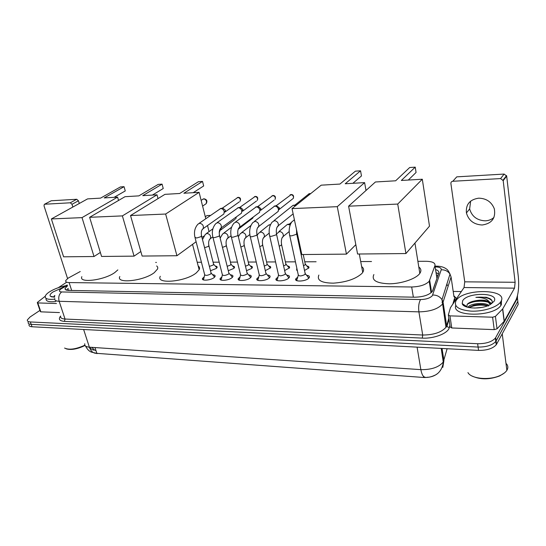 <?xml version="1.0" encoding="UTF-8"?>
<svg xmlns="http://www.w3.org/2000/svg" width="546" height="546" viewBox="0 0 546 546"><rect width="100%" height="100%" fill="white"/><g stroke="black" fill="none" stroke-linecap="round" stroke-linejoin="round"><path stroke-width="0.82" d="M306.859 265.991C308.681 266.298 309.329 266.967 308.811 267.99L304.518 270.468M287.517 265.998C289.278 266.284 289.919 266.919 289.435 267.909L284.63 270.55M268.707 266.011C270.413 266.271 271.041 266.878 270.584 267.827L265.308 270.618M250.409 266.025C252.061 266.264 252.675 266.837 252.252 267.758L251.617 268.489L246.533 270.666M232.603 266.038C234.207 266.257 234.807 266.803 234.411 267.683L233.722 268.482L228.269 270.707M215.274 266.059C216.823 266.25 217.41 266.769 217.049 267.622L216.291 268.468L210.497 270.734M306.606 275.273C308.988 275.566 309.869 276.351 309.248 277.627L308.777 278.201C305.583 281.634 293.53 282.105 295.905 278.726L297.741 277.163M286.725 275.157C289.039 275.416 289.899 276.167 289.319 277.395L288.779 278.05C285.538 281.381 273.949 281.913 276.18 278.658L277.962 277.109M267.41 275.041C269.649 275.273 270.502 275.983 269.956 277.17L269.342 277.9C266.066 281.135 254.914 281.736 257.009 278.59L258.743 277.054M248.635 274.931C250.812 275.136 251.645 275.812 251.133 276.959L250.45 277.757C247.14 280.897 236.398 281.552 238.37 278.521L240.056 276.999M230.385 274.829C232.487 275.007 233.306 275.648 232.835 276.747L232.077 277.621C228.747 280.664 218.386 281.374 220.236 278.453L221.881 276.945M212.619 274.734C214.66 274.884 215.465 275.491 215.028 276.549L214.203 277.484C210.852 280.446 200.86 281.197 202.593 278.385L204.197 276.897M80.235 271.533L68.209 278.091L65.752 280.535C65.37 281.811 66.489 282.487 69.11 282.569L411.677 286.984C419.949 286.711 425.791 284.8 429.204 281.265L434.964 265.602C435.415 262.885 432.459 261.452 426.112 261.288L417.881 261.322M443.004 354.559L442.758 354.095M442.676 357.807L443.099 356.279M94.881 353.201L423.58 377.47C429.381 377.668 434.002 376.392 437.428 373.635M432.657 290.963L436.93 278.433L436.568 276.064M371.512 261.52L360.708 261.561M316.107 261.752L304.77 261.8M295.441 261.841L285.401 261.882M275.559 261.93L266.571 261.964M256.245 262.012L248.253 262.046M237.462 262.087L230.426 262.121M219.205 262.169L213.076 262.189M201.44 262.244L197.215 262.257M156.422 262.435L155.692 262.435M277.457 270.304L277.266 269.451M297.379 270.782L296.587 269.096L296.922 268.666M85.463 345.973C88.288 351.085 90.035 351.303 91.196 352.054L96.881 353.392L95.932 350.457L95.011 350.416L91.687 347.338M517.492 295.639L517.444 298.164L495.686 337.599L496.123 340.936L495.788 341.462C492.315 345.249 486.418 347.12 478.098 347.065L31.183 324.358C28.938 324.201 27.935 323.512 28.18 322.297C27.935 323.512 28.938 324.201 31.183 324.358L478.098 347.065C486.418 347.12 492.315 345.249 495.788 341.462L517.813 301.303L496.123 340.936L496.553 344.267L496.225 344.792C492.758 348.594 486.868 350.464 478.562 350.395L32.023 326.761C29.771 326.597 28.774 325.907 29.013 324.686M517.444 298.205L518.181 304.443L496.553 344.267M423.58 377.47L423.375 376.249L423.519 377.102L424.952 377.204M442.014 353.569L442.437 352.054M67.486 285.858L65.124 288.302C64.756 289.592 65.875 290.281 68.468 290.383L414.844 297.201C423.109 296.976 428.944 295.065 432.35 291.462L438.745 273.225C439.202 271.615 438.145 270.379 435.565 269.533M66.325 290.083L68.291 288.343M495.686 337.599L495.358 338.117C491.871 341.898 485.967 343.762 477.634 343.721L30.344 321.949C28.099 321.799 27.095 321.116 27.348 319.908L30.071 316.994L39.954 310.387M453.194 291.428L461.315 291.557M436.042 272.645L438.499 273.935M56.456 303.515L37.797 302.928L40.841 311.841L40.336 311.513L37.367 302.818M59.473 312.571L40.841 311.841M44.451 204.279L51.228 200.771L44.301 204.361L44.014 205.835L67.561 278.535M76.727 199.27L78.44 200.764L72.004 204.3L70.277 202.791L76.727 199.27L51.228 200.771M79.279 203.487L78.44 200.764M70.277 202.791L44.697 204.231M72.004 204.3L72.857 207.043M66.346 282.432L58.279 287.708M45.263 296.219L37.558 302.279L37.292 302.607L37.797 302.928M85.033 345.495C77.239 349.167 70.919 350.266 66.066 348.785M84.869 345.209C75.908 349.249 69.144 350.198 64.578 348.061M54.675 299.133C47.966 299.836 44.833 298.846 45.27 296.185C45.707 294.86 47.099 293.427 49.461 291.871C54.136 288.97 59.637 286.896 65.977 285.654M55.788 301.508C48.894 302.272 45.652 301.29 46.076 298.56M54.655 297.181L50.409 296.26C49.515 295.161 50.382 293.728 53.01 291.946L60.613 288.547M54.825 295.461L53.528 297.181M54.784 295.666L54.027 296.178M54.709 296.164L53.542 297.051M117.84 269.895L114.831 272.529C104.177 280.337 78.29 283.49 81.866 276.672M104.211 197.918L124.051 186.677L120.448 186.923L100.56 198.13L87.565 198.894L51.379 218.946L82.016 217.629L117.581 197.126L104.211 197.918M114.114 197.331L125.266 190.936L124.051 186.677M117.581 197.126L118.543 200.457M82.016 217.629L94.021 256.518L100.348 252.457M94.021 256.518L63.595 256.811L51.379 218.946M156.675 265.929L157.712 267.11L157.692 268.85L154.238 272.686C143.584 281.033 115.636 284.022 119.827 276.515M142.752 195.652L162.06 184.132L158.224 184.384L138.855 195.877L125.014 196.69L89.619 217.301L122.386 215.895L157.009 194.813L142.752 195.652M152.389 195.086L163.24 188.52L162.06 184.132M157.009 194.813L158.04 198.601M122.386 215.895L134.07 256.142L140.834 251.529M134.07 256.142L101.57 256.449L89.619 217.301M198.198 266.011C199.57 266.953 199.891 268.188 199.167 269.71L196.328 272.857C185.736 281.811 155.392 284.555 160.312 276.296M183.872 193.236L202.532 181.415L198.444 181.688L179.716 193.482L164.94 194.349L130.521 215.547L165.643 214.039L199.106 192.342L183.872 193.236M193.195 192.69L203.672 185.954L202.532 181.415M199.106 192.342L205.774 218.659M207.541 225.662L209.05 231.606M165.643 214.039L176.931 255.733L196.11 241.755M201.952 237.49L203.945 236.043M176.931 255.733L142.137 256.06L130.521 215.547M205.289 216.748L206.989 215.561L210.387 215.424M361.657 266.625C363.8 268.188 364.155 270.106 362.735 272.386L361.841 273.526C355.644 279.026 346.13 282.241 333.299 283.162C321.471 282.985 316.66 280.289 318.871 275.061M345.215 183.756L360.551 170.816L355.398 171.157L339.933 184.063L321.198 185.169L292.021 208.606L337.285 206.668L364.605 182.617L345.215 183.756M352.88 183.306L361.472 175.935L360.551 170.816M364.605 182.617L366.011 190.472M337.285 206.668L346.444 254.122L355.828 244.676M346.444 254.122L301.829 254.545L292.021 208.606M418.789 266.974C421.171 268.762 421.512 270.905 419.826 273.403L419.56 273.758C415.54 278.979 401.392 283.715 389.359 283.804C376.412 283.319 371.253 280.235 373.88 274.549M401.351 180.46L415.24 167.144L409.684 167.52L395.645 180.794L375.423 181.982L348.594 206.176L397.727 204.067L422.304 179.225L401.351 180.46M408.292 180.05L416.066 172.468L415.24 167.144M422.304 179.225L429.49 226.16L405.931 253.556L357.582 254.02L348.594 206.176M397.727 204.067L405.931 253.556M203.508 278.965L203.672 279.996M195.086 237.831L204.614 274.454C205.31 275.805 207.357 275.641 210.756 273.969L211.029 272.795M199.113 223.334L220.645 208.531C222.399 208.647 223.594 209.664 224.235 211.582L223.874 213.977L222.782 214.762M220.284 208.579L222.775 208.074L225.355 210.265L225.089 211.991L239.305 201.849M214.544 277.184L213.752 275.996M221.164 279.054L221.328 280.146M212.96 237.401L222.311 274.501C223.027 275.921 225.109 275.771 228.576 274.058L229.067 273.334L228.808 272.877M217.015 222.707L238.172 207.739C239.974 207.855 241.189 208.886 241.823 210.824L241.503 213.152L240.267 214.059M237.769 207.787L240.26 207.275L242.888 209.493L242.649 211.172L256.49 200.996M232.337 277.388L231.518 276.119M239.298 279.142L239.469 280.296M231.34 236.964L240.499 274.556C241.23 276.037 243.359 275.901 246.894 274.14L247.352 273.45L247.079 272.959M235.428 222.058L256.176 206.92C258.019 207.036 259.261 208.081 259.889 210.046L259.609 212.285L258.224 213.343M255.726 206.982L258.224 206.449L260.892 208.702L260.688 210.319L274.119 200.129M250.628 277.593L249.781 276.249M257.951 279.224L258.121 280.453M250.245 236.507L259.207 274.611C259.951 276.153 262.128 276.03 265.725 274.235L266.155 273.573L265.875 273.048M254.375 221.396L274.679 206.081C276.563 206.197 277.825 207.248 278.453 209.241L278.228 211.37L276.658 212.599M278.453 209.241L279.395 207.883L279.224 209.418L278.542 210.135M291.305 194.499L276.296 205.665L279.395 207.89M269.437 277.812L268.557 276.385M277.129 279.313L277.307 280.61M269.704 236.036L278.44 274.658C279.211 276.276 281.429 276.167 285.101 274.331L285.503 273.696L285.21 273.143M273.887 220.714L293.113 205.31L295.604 205.733M293.25 205.276L296.621 204.914M288.786 278.037L287.879 276.529M296.86 279.402L297.044 280.767M289.735 235.551L298.232 274.713C299.024 276.406 301.296 276.31 305.043 274.426L305.112 273.239M308.695 278.276L307.76 276.672M209.384 266.393L213.247 265.049L213.52 263.943M219.915 229.313L220.093 230.446L219.233 232.323M221.103 228.187L220.877 229.859L235.026 219.39M216.96 267.772L216.202 267.103M227.177 266.325L230.637 265.008L230.869 263.902M234.33 267.827L233.538 267.103M245.461 266.23L248.491 264.974L248.689 263.868M252.177 267.881L251.344 267.11M241.66 232.569L250.914 225.512M264.264 266.1L266.844 264.933L267.001 263.827M260.019 232.07L268.789 225.007L270.386 224.993M270.516 267.943L269.642 267.117M283.606 265.943L285.708 264.899L285.824 263.786M278.897 231.565L287.36 224.44L290.199 224.925M287.728 224.345L290.677 223.812M289.373 268.004L288.459 267.124M297.126 269.785L296.99 270.584M303.508 265.752L305.105 264.858L305.187 263.745M308.756 268.072L307.801 267.13M493.953 217.445C491.537 219.567 488.622 220.693 485.217 220.83C477.02 220.393 471.826 216.428 469.635 208.927L470.652 201.112M478.685 198.171C469.765 199.536 465.677 204.463 466.421 212.96C468.645 220.523 473.887 224.536 482.152 225C491.81 223.58 495.87 218.195 494.335 208.852C491.584 201.931 486.363 198.369 478.685 198.171M492.608 317.212L495.42 316.4L502.736 308.879L504.272 321.185L497.024 328.829L494.219 329.634L492.608 317.212L449.952 315.868L451.767 327.969L450.163 327.02L448.402 315.329M494.219 329.634L451.767 327.969M504.272 321.185L515.929 300.082C518.386 294.492 519.185 286.711 518.325 276.747L506.681 176.092L503.194 180.644L515.131 282.289L514.523 288.165L502.736 308.879M503.194 180.644L500.607 178.583L504.122 174.065L456.763 176.856L452.784 181.272C451.474 181.477 450.846 182.221 450.894 183.511L464.735 281.832L464.045 287.524L450.436 307.691L448.341 314.953L449.952 315.868M504.122 174.065L506.681 176.092M500.607 178.583L452.784 181.272M504.381 372.986L499.747 375.901C489.537 379.736 480.337 379.791 472.147 376.071M506.49 363.827C507.985 365.649 508.23 367.608 507.227 369.69L506.865 370.338C505.596 372.29 503.385 373.99 500.225 375.45C489.496 380.63 471.157 378.863 467.949 372.59M500.921 301.501L500.464 302.191C496.689 307.466 482.828 311.698 471.062 311.131C458.401 309.903 453.426 306.374 456.135 300.546L456.203 300.45C463.479 288.186 508.906 288.779 500.921 301.501M501.487 300.184L501.33 304.777L500.873 305.467C493.407 317.178 451.296 316.905 455.76 305.576M491.68 303.678C492.806 301.692 492.192 299.993 489.83 298.58L486.179 297.249L475.873 297.386C482.998 297.358 487.633 299.058 489.762 302.477C486.766 300.054 481.852 299.508 475.027 300.839L472.952 301.31C470.154 302.095 468.229 303.119 467.171 304.388L466.891 307.043M462.694 300.689C467.608 291.96 499.87 292.417 494.034 301.358L489.878 304.791C481.122 309.643 463.452 308.804 462.209 303.651L462.694 300.689M488.513 306.013C484.241 304.183 479.299 303.924 473.689 305.234L468.741 307.521M488.861 305.282C483.92 301.965 470.556 303.494 468.079 307.064L467.888 307.323M481.9 307.398L474.617 308.08M490.438 304.491L488.09 302.061C484.548 300.423 480.193 300.013 475.027 300.839M490.424 304.497L489.762 302.477M484.923 304.825L473.689 305.234M491.775 303.515L489.653 302.211M484.589 300.866L472.201 301.685L469.778 302.477M465.219 305.576L464.899 306.245M487.585 305.815C480.746 304.477 474.542 305.064 468.98 307.569M488.301 302.177C480.46 300.327 473.464 301.01 467.308 304.218M465.513 305.76L465.131 306.361M491.939 300.607C488.8 297.7 483.449 296.621 475.873 297.386M442.635 300.853L442.076 302.641M96.97 353.685L95.004 347.563M68.782 289.851L67.513 290.322M447.365 285.613L446.949 283.838M437.988 275.437L436.411 275.034M71.656 290.445L69.11 282.569M436.93 278.433L434.964 265.602M431.579 292.335L429.702 280.351M413.363 297.174L411.677 286.984M425.225 377.218C423.225 377.047 421.771 374.522 420.864 369.642C431.449 369.778 438.916 367.233 443.256 362.018L447.119 348.73M442.813 367.362L443.932 360.51L442.048 348.464M84.767 343.755C84.384 345.727 85.913 346.867 89.373 347.181C90.745 351.03 92.936 353.078 95.946 353.323M83.634 329.491L89.373 347.181L420.864 369.642L417.089 347.14M478.562 350.395L477.634 343.721M32.023 326.761L30.344 321.949M67.335 285.415L61.118 288.861C58.681 290.67 58.852 291.7 61.643 291.953L420.584 299.549C426.098 299.413 430.016 298.136 432.33 295.72L441.229 269.785C441.502 267.977 439.523 267.008 435.298 266.878L435.155 266.878M449.829 273.621L451.078 277.013L442.417 304.17C437.81 309.091 429.975 311.657 418.898 311.862L59.152 301.29C55.781 301.126 54.32 300.184 54.777 298.464M449.911 325.368L449.262 327.696C448.082 333.347 433.995 338.834 422.29 338.111L64.421 321.382L65.035 319.041L59.152 301.29C58.169 297.283 59.002 294.171 61.643 291.953M420.584 299.549C418.83 302.504 418.27 306.606 418.898 311.862L422.706 335.026C433.681 334.957 441.427 332.384 445.952 327.307L446.676 325.791L443.161 302.709L442.001 299.645C439.81 296.505 436.711 294.97 432.705 295.024M64.421 321.382C59.439 320.939 58.169 319.164 60.606 316.073M60.626 316.018C60.203 317.813 61.671 318.823 65.035 319.041L422.706 335.026L422.29 338.111M453.835 295.802L456.62 298.498M517.444 298.164L517.813 301.303M454.279 298.812L454.907 299.188M449.262 327.696L446.928 326.494L445.952 327.307L442.001 299.645L450 274.092L451.078 277.013L453.938 296.458M448.989 319.246L446.928 326.494L446.676 325.791L448.832 318.216M452.88 304.026L454.313 299.017L455.303 300.443M435.298 266.878L436.35 266.148C440.561 266.161 443.878 267.083 446.294 268.912C447.461 269.499 448.689 271.226 450 274.092C447.938 271.123 445.017 269.69 441.229 269.785M435.046 266.148L436.643 266.148M61.978 288.349L59.685 289.127M68.025 278.214L67.465 278.207M205.412 204.197L206.17 203.685L206.559 201.508C206.013 199.891 205.009 199.037 203.556 198.949L201.126 200.321M222.372 208.135L237.844 197.468C240.001 197.993 240.752 199.27 240.09 201.29C241.045 198.826 240.411 197.502 238.186 197.324L237.844 197.468M238.329 197.324L237.217 197.625M202.109 229.607L203.064 228.87C203.958 226.064 202.9 224.188 199.877 223.239L198.034 224.085C194.826 227.6 193.789 231.982 194.929 237.23L196.587 238.036L201.146 236.623L201.467 235.565M239.858 207.337L255.05 196.553C257.207 197.045 257.978 198.314 257.364 200.355C258.19 197.85 257.528 196.533 255.385 196.41L255.05 196.553M255.528 196.403L254.395 196.724M220.038 229.061L221.062 228.221C221.888 225.389 220.789 223.519 217.779 222.618L215.8 223.587C212.66 227.245 211.664 231.64 212.804 236.766C212.524 237.367 213.097 237.653 214.537 237.619L219.144 236.186L219.424 235.128M257.828 206.511L272.713 195.611C274.856 196.069 275.655 197.324 275.102 199.379C275.873 196.915 275.191 195.611 273.041 195.468L272.713 195.611M273.184 195.468L272.017 195.796M238.472 228.501L239.571 227.532C240.315 224.679 239.182 222.829 236.179 221.983L234.057 223.082C231.074 226.645 230.119 231.047 231.176 236.295C230.876 236.923 231.484 237.223 232.999 237.189L237.647 235.735L237.885 234.678M257.446 227.914L258.613 226.808C259.261 223.942 258.094 222.12 255.112 221.321L252.825 222.591C249.979 226.153 249.065 230.562 250.082 235.804C249.761 236.466 250.396 236.787 251.993 236.752L256.688 235.278L256.886 234.214M290.847 194.649C292.977 195.065 293.803 196.307 293.325 198.362L292.212 199.235M295.29 204.791L307.903 194.69L309.48 193.659L310.428 193.816M309.923 193.509L309.48 193.659M276.972 227.313L278.214 226.03C278.747 223.178 277.539 221.383 274.597 220.652L272.14 222.106C269.437 225.662 268.571 230.057 269.533 235.292C269.185 235.995 269.854 236.329 271.539 236.302L276.283 234.8L276.44 233.743M294.444 219.956L292.021 221.635C289.469 225.157 288.65 229.538 289.564 234.773C289.189 235.51 289.892 235.858 291.673 235.831L296.464 234.316L296.58 233.258M204.579 247.72L208.483 246.382L208.79 245.338M202.477 239.537L205.398 234.261L207.227 233.415C210.121 234.323 211.159 236.111 210.333 238.793L209.439 239.517M236.015 217.192L235.776 218.837L236.295 216.987M222.461 247.393L225.955 246.096L226.221 245.052M220.154 238.104L222.652 233.913L224.611 232.951C227.498 233.818 228.562 235.599 227.805 238.302L226.843 239.121M253.023 217.294L251.918 218.775M240.847 247.031L243.912 245.796L244.137 244.751M238.363 236.705L240.37 233.565L242.465 232.473C245.345 233.292 246.444 235.06 245.755 237.783L244.731 238.718M259.753 246.635L262.36 245.495L262.551 244.444M257.132 235.34L258.579 233.224L260.811 231.989C263.677 232.753 264.803 234.5 264.209 237.23L263.124 238.295M279.204 246.205L281.333 245.181L281.483 244.137M276.583 233.852L279.675 231.49C282.507 232.2 283.674 233.92 283.176 236.643L282.029 237.858M299.228 245.727L299.89 245.454M296.492 232.623L296.976 231.825M515.131 282.289L464.735 281.832M514.523 288.165L464.045 287.524M504.135 321.362L502.6 309.056M495.42 316.4L497.024 328.829M68.728 289.694L68.209 289.981M437.353 273.164L436.063 272.761M431.019 292.82L429.204 281.265M202.593 278.385L202.928 279.668M220.236 278.453L220.577 279.811M238.37 278.521L238.718 279.955M257.009 278.59L257.364 280.098M276.18 278.658L276.542 280.248M295.905 278.726L296.266 280.398M296.587 269.096L296.901 270.529M89.401 347.276C91.093 348.996 92.499 349.945 93.619 350.123M427.006 377.259C429.17 377.409 431.995 376.638 435.49 374.945C437.039 374.208 442.137 370.87 443.297 362.332L441.209 348.416M496.225 344.792L495.358 338.117M65.588 289.735L65.124 288.302M453.958 296.615C455.214 297.945 455.405 298.969 454.545 299.686L453.63 302.921M67.199 284.985L60.906 288.425M52.204 297.038L50.409 296.26M192.526 244.369L199.167 269.71M202.593 206.101L206.17 203.685C207.589 201.065 206.866 199.427 203.986 198.785L202.859 199.126M359.295 253.999L362.735 272.386M414.946 243.072L419.826 273.403M204.627 274.972L203.829 278.521M223.874 213.977L202.907 228.794C201.351 230.275 200.921 232.732 201.61 236.159L211.2 273.471M225.43 210.858L224.345 212.408M211.275 273.225L214.592 276.931M222.318 275.054L221.499 278.59M241.503 213.152L220.891 228.132C219.328 229.6 218.891 232.139 219.567 235.756L228.986 273.594M242.95 209.917L241.912 211.411M229.067 273.334L232.398 277.115M240.506 275.136L239.653 278.665M259.609 212.285L239.387 227.443C237.817 228.938 237.367 231.565 238.036 235.34L247.263 273.717M260.933 208.92L259.951 210.353M247.352 273.45L250.696 277.307M290.117 194.84L291.168 194.506C293.263 194.635 293.987 195.918 293.325 198.362L279.224 209.418M259.2 275.225L258.326 278.733M278.228 211.37L258.429 226.72C256.832 228.248 256.367 230.978 257.036 234.916L266.059 273.846M266.155 273.573L269.519 277.511M276.31 205.665L274.167 206.156M308.702 193.864L310.667 193.625M278.433 275.307L277.525 278.808M293.141 213.855L278.023 225.955C276.413 227.498 275.935 230.344 276.59 234.48L285.394 273.976M285.503 273.696L288.875 277.716M298.218 275.396L297.277 278.883M296.464 229.429L296.731 234.029L305.296 274.119M305.412 273.826L308.804 277.934M293.987 220.004L294.383 219.676M213.677 264.564L208.927 245.925C208.265 242.581 208.688 240.185 210.196 238.739L212.715 237.025M219.246 232.18L219.676 231.866M221.185 228.829L220.093 230.446M213.745 264.339L216.885 267.874M206.429 233.511L212.885 228.815M231.033 264.564L226.365 245.666C225.71 242.178 226.14 239.701 227.655 238.24L231.074 235.804M253.194 217.165L252.75 218.141L238.172 229.252M231.108 264.332L234.261 267.929M223.805 233.046L231.6 227.204M248.853 264.557L244.28 245.4C243.632 241.762 244.069 239.203 245.598 237.722L249.85 234.548M248.935 264.319L252.102 267.99M267.171 264.557L262.694 245.127C262.06 241.298 262.51 238.65 264.046 237.176L269.212 233.149M267.26 264.305L270.441 268.052M270.591 224.536L269.069 224.932M285.995 264.551L281.627 244.847C281.006 240.834 281.47 238.076 283.019 236.595L289.189 231.565M286.09 264.298L289.291 268.12M291.598 222.222L289.687 223.812M305.46 264.284L308.674 268.188M305.357 264.551L303.221 254.532M469.635 208.927L466.421 212.96M502.689 308.954L504.224 321.26M503.064 180.119L506.552 175.58M499.747 375.901L500.225 375.45M502.238 333.79L506.865 370.338M500.464 302.191L500.873 305.467M466.612 306.463L462.209 303.651M472.952 301.31L472.201 301.685"/></g></svg>
